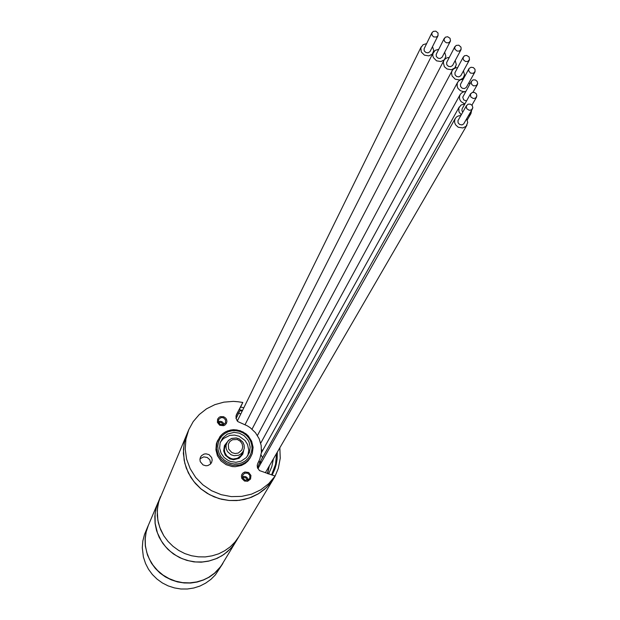 <?xml version="1.0" encoding="UTF-8"?>
<svg xmlns="http://www.w3.org/2000/svg" width="620" height="620" viewBox="0 0 620 620"><rect width="100%" height="100%" fill="white"/><g stroke="black" fill="none" stroke-linecap="round" stroke-linejoin="round"><path stroke-width="0.93" d="M257.757 463.311L258.3 462.334L257.222 465.147L257.409 467.403L259.509 470.58L275.133 476.067L272.699 480.128L266.329 487.707L258.416 493.776L249.31 498.054L239.421 500.34L229.191 500.534L219.077 498.62L209.521 494.675L200.973 488.893L193.804 481.515L188.333 472.882L184.814 463.388L183.388 453.453L184.109 443.525L186.946 434.039L184.504 441.611L183.411 449.515L184.117 460.203L186.248 468.022L190.821 477.299L195.409 483.445L200.919 488.847L207.204 493.35L214.109 496.853L221.456 499.263L229.059 500.526L236.731 500.604L244.28 499.495L251.519 497.232L258.253 493.877L264.329 489.513L269.584 484.251L273.908 478.229L235.856 541.702L231.965 547.142L227.23 551.893L221.774 555.846L215.729 558.884L209.242 560.945L202.476 561.96L195.61 561.921L188.805 560.813L182.233 558.667L176.065 555.536L170.453 551.498L165.54 546.662L161.448 541.144L157.387 532.812L155.139 523.381L155.101 513.755L156.504 506.703L160.495 496.566L158.263 503.456L157.255 510.647L157.86 520.358L159.766 527.465L163.874 535.874L168.005 541.446L172.965 546.329L178.638 550.405L184.861 553.567L191.495 555.729L198.369 556.853L205.305 556.9L212.133 555.869L218.682 553.792L224.789 550.731L230.291 546.747L235.073 541.95L239.002 536.463L235.073 541.95L230.291 546.747L224.789 550.731L218.682 553.792L212.133 555.869L205.305 556.9L198.369 556.853L191.495 555.729L184.861 553.567L178.638 550.405L172.965 546.329L168.005 541.446L163.874 535.874L160.673 529.751L158.364 522.761L157.279 515.514L157.449 508.229L158.875 501.115L188.798 429.675L185.938 439.216L185.209 449.206L186.651 459.203L190.201 468.759L195.711 477.446L202.926 484.871L211.536 490.699L221.154 494.667L231.338 496.597L241.637 496.411L251.588 494.109L260.757 489.808L268.716 483.701L275.133 476.067L278.295 468.418L280.232 458.234L279.829 447.826M272.165 475.114L274.916 468.929L276.311 464.055L277.125 459.032L277.272 452.236M239.204 409.688L242.536 410.456M273.908 478.229L275.017 476.268M188.798 429.675L193.239 421.577L199.229 414.54L206.537 408.82L214.876 404.635L223.929 402.132L233.36 401.404L238.103 401.721L242.808 402.481L240.614 407.007L243.838 407.797M271.568 474.92L275.536 464.489L276.621 453.352M242.195 411.145L240.041 410.634L238.63 413.315L240.878 413.811M267.693 473.672L269.32 465.946M273.412 458.893L271.777 466.674L268.607 473.959M236.91 420.492L237.53 420.639M269.227 466.108L267.375 473.564M436.426 37.068L438.061 35.65L438.038 33.03L435.899 31.186L433.202 31.387L431.814 33.116L432.032 35.239L433.636 36.851L436.426 37.068M432 32.62L424.041 48.802L424.258 50.902L425.839 52.491L428.048 52.84L429.962 51.693L438.061 35.65M432.551 46.624L433.76 50.623L432.295 54.072L428.885 55.877L424.46 55.18L421.305 52.01L420.864 47.825L423.065 44.733L426.552 43.633M448.702 42.803L450.515 40.92L450.035 38.285L447.609 36.774L445.338 37.192L443.998 39.347L444.587 41.447L446.439 42.811L448.702 42.803M444.292 38.324L436.147 54.421L436.341 56.521L437.921 58.133L440.138 58.489L442.122 57.234L450.314 41.416M444.672 52.328L445.834 56.343L444.354 59.752L440.975 61.527L436.534 60.822L433.38 57.614L432.783 55.513L432.977 53.405L435.17 50.36L438.712 49.267M459.35 51.103L461.148 49.251L460.978 47.097L458.831 45.214L456.126 45.407L454.755 47.081L454.94 49.228L457.079 51.103L459.35 51.103M454.956 46.585L446.64 62.566L446.818 64.681L448.392 66.301L450.624 66.665L452.499 65.565L460.947 49.747M455.196 60.566L456.312 64.596L454.809 67.968L451.461 69.719L447.005 68.99L444.416 66.735L443.269 62.566L443.874 60.543L445.183 58.892L447.051 57.815L449.268 57.443M467.728 61.473L469.526 59.644L469.077 56.978L466.643 55.428L464.372 55.839L463.024 57.947L463.589 60.078L465.457 61.473L467.728 61.473M463.341 56.916L454.894 72.757L455.057 74.888L456.63 76.523L458.878 76.895L460.823 75.686L469.309 60.14M463.481 70.835L464.558 74.881L463.032 78.221L459.714 79.949L455.227 79.213L452.073 75.942L451.523 72.726L452.143 70.703L453.453 69.084L455.599 67.921L457.575 67.65M474.897 71.982L466.225 87.474L464.38 88.552L462.125 88.18L460.552 86.521L460.404 84.374L469.107 68.448L471.084 67.231L473.37 67.619L474.974 69.3L475.114 71.478L473.331 73.292L470.495 73.052L468.704 70.835L468.953 68.704M463.14 79.282L460.505 79.771L458.343 81.329L457.265 83.235L457.142 86.327L457.963 88.319L460.335 90.652L463.512 91.69L465.682 91.512M469.797 84.142L469.022 82.522M472.177 92.427L474.486 92.434L476.361 93.868L476.889 96.046L475.525 98.115L473.262 98.518L470.812 96.937L470.394 94.232L472.177 92.427M462.729 112.158L461.939 110.67L462.101 108.818L470.619 93.728M464.822 103.982L461.055 105.043L458.815 108.074L458.916 111.747L461.179 114.894M468.402 115.886L470.96 113.561L471.688 110.174M258.075 466.325L257.533 467.798M468.1 104.152L470.417 104.152L472.293 105.594L472.82 107.787L471.456 109.856L469.185 110.259L466.728 108.671L466.318 105.958L468.1 104.152M472.463 108.825L463.698 123.938L461.954 124.891L459.676 124.504L458.095 122.822L457.971 120.644L466.535 105.454M460.807 115.537L458.35 115.925L456.56 116.955L455.258 118.513L454.584 120.567L454.716 122.775L455.638 124.868L458.242 127.216L462.791 127.976L466.077 126.286L467.697 122.52L466.674 118.877M472.998 79.918L475.3 79.918L477.168 81.344L477.71 83.514L476.222 85.661L473.51 85.839L471.642 84.421L471.216 81.724L472.998 79.918M466.519 100.975L463.667 99.905L462.721 97.146L471.433 81.228M465.612 91.644L463.21 92.023L461.404 93.062L460.11 94.627L459.42 96.96L459.769 99.433L461.094 101.665L464.861 103.912M258.858 461.288L259.796 462.698M258.3 462.334L259.788 459.195L261.423 452.445L261.206 445.462L259.144 438.712L255.401 432.659L250.217 427.707L247.186 425.754L237.832 421.569L235.98 418.299L236.352 414.827M211.676 457.599L209.002 454.646L206.088 453.825L204.088 454.08L201.554 455.607L200.446 457.219L199.911 459.598L200.276 461.675L203.058 464.946L205.949 465.783L207.933 465.55L210.475 464.07L211.606 462.481L212.172 460.063L211.676 457.599M249.775 475.246L247.613 473.161L244.629 473.192L242.691 475.207L242.676 477.78L244.915 480.089L247.892 480.074L249.845 478.074L249.775 475.246M227.494 430.97L224.138 432.698L221.247 435.085L217.473 440.905L216.411 443.765L215.876 449.841L217.488 455.808L221.046 460.962L226.137 464.706L232.167 466.581L235.313 466.744L241.412 465.488L245.249 463.411L247.853 461.117L249.938 458.366L252.239 453.561L253.061 447.392L251.658 441.262L248.202 435.907L243.118 431.977L237.011 429.947L233.81 429.73L227.587 430.931M225.556 419.818L225.525 422.817L223.254 424.731L220.216 424.359L218.48 422.321L218.581 419.57L220.844 417.632L223.316 417.717L225.556 419.818M218.519 422.414L221.325 422.561L223.378 424.692M210.668 463.868L209.831 459.815L207.227 457.475L203.763 456.87L199.973 458.823M247.558 480.198L245.737 477.795L242.575 477.439M240.986 461.218L235.887 462.257L230.671 461.543L228.214 460.544L223.952 457.413L220.991 453.088L219.658 448.089L220.123 443.013L222.658 437.999L227.424 434.07L234.042 432.396L239.328 433.179L244.086 435.682L247.721 439.596L248.976 441.944L250.178 447.051L249.511 452.197L246.396 457.537L240.986 461.218M247.744 455.832L248.814 450.151L247.558 444.439L245.001 440.433L239.181 436.263L234.523 435.108L229.78 435.403L223.495 438.464L220.456 441.967M240.614 407.007L239.033 410.053M238.297 411.564L235.941 416.167M241.785 478.392L241.381 476.3L241.8 474.54L242.877 473.075L244.892 471.983L248.697 472.541L250.976 475.447L250.573 479.043L247.605 481.283L244.536 481.058L241.785 478.392M248.14 479.95L247.38 477.95L245.97 476.788L244.203 476.385L242.467 476.819M226.533 419.446L226.935 421.383L226.494 423.282L225.006 425.049L223.588 425.723L219.705 425.25L217.388 422.375L217.604 419.12L219.077 417.33L220.495 416.64L223.665 416.749L225.665 418.097L226.533 419.446M224.014 424.413L223.301 422.825L221.867 421.662L220.069 421.275L218.325 421.755M231.647 438.456L236.328 437.999L239.351 439.022L242.854 442.231L244.086 445.114L244.257 448.214L243.342 451.143L240.862 455.607L237.499 458.265L233.205 459.04L230.315 458.405L226.672 455.878L224.711 452.375L224.37 449.151L225.215 446.059L228.113 440.859L231.508 438.511M243.637 450.523L242.784 454.166L239.056 458.312L233.546 459.722L229.764 458.862L225.292 455.189L223.626 450.88L224.409 445.625L227.168 442.153M148.258 525.489L144.569 534.37L142.84 540.981L142.275 547.809L143.352 556.931L145.514 563.51L148.506 569.269L152.381 574.507L157.031 579.103L162.347 582.932L168.191 585.892L174.422 587.923L180.869 588.969L187.387 589L193.804 588.024L199.958 586.055L205.701 583.149L210.878 579.39L215.38 574.864L222.851 563.394M148.211 525.605L146.08 532.169L145.111 539.028L145.336 545.98L147.475 555.047L151.365 563.053L155.287 568.354L159.999 573.004L165.377 576.871L171.298 579.878L177.599 581.932L184.132 582.986L190.727 583.025L197.214 582.033L203.445 580.049L209.25 577.111L214.497 573.314L219.046 568.734L222.789 563.503M235.786 541.818L220.867 566.378L214.543 573.167L208.436 577.46L203.368 579.917L196.687 581.979L189.712 582.885L182.66 582.622L175.716 581.196L169.097 578.638L162.99 575.027L157.565 570.47L152.977 565.091L149.366 559.054L146.824 552.521L145.421 545.693L145.212 538.764L146.18 531.929L148.304 525.372L158.061 502.324L155.852 509.121L154.853 516.228L155.085 523.435L156.542 530.534L159.201 537.315L162.967 543.601L167.749 549.196L173.406 553.939L179.777 557.698L186.674 560.364L193.897 561.86L201.244 562.146L208.506 561.208L217.263 558.31L224.014 554.451L231.229 548.026L235.825 541.756M262.71 450.345L261.562 449.795M260.508 464.008L260.78 460.722L459.288 106.95M258.183 466.124L257.649 468.1M257.904 468.65L455.258 118.513M466.938 125.155L265.368 472.75M262.5 457.661L261.036 454.964M261.392 452.747L460.11 94.627M259.013 460.97L259.943 462.388M242.048 464.303L245.892 462.218L248.496 459.924L250.588 457.165L252.247 453.553L253.076 447.369L251.674 441.223L248.209 435.852L245.83 433.675L240.134 430.652L233.779 429.699L230.594 430.04L225.804 431.706L222.65 433.791L220.03 436.48L217 442.533L216.465 448.624L218.077 454.6L221.642 459.769L226.742 463.512L232.787 465.387L239.056 465.186L242.048 464.303M241.722 462.884L245.047 461.125L247.868 458.668L250.031 455.646L251.433 452.205L252.015 448.524L251.736 444.788L250.612 441.177L248.705 437.875L246.109 435.046L242.947 432.83L239.39 431.342L235.608 430.652L231.795 430.792L228.129 431.76L224.797 433.512L221.976 435.953L219.798 438.968L218.379 442.401L217.783 446.082L218.054 449.825L219.162 453.453L221.069 456.769L223.673 459.614L226.843 461.838L230.415 463.334L234.213 464.024L238.049 463.868L241.722 462.884M232.469 439.712L237.305 439.526L240.188 441.114L242.126 443.75L242.722 446.911L241.87 449.965L238.297 453.065L235.081 453.553L231.919 452.615L228.625 449.019L228.284 444.276L229.826 441.51L232.469 439.712M243.342 451.143L241.444 453.569L238.793 455.196L234.135 455.731L231.097 454.77L227.54 451.647L226.246 448.787L226.006 445.703L226.843 442.757L228.796 440.161L231.578 438.449L236.29 437.929L239.335 438.937L242.87 442.153L244.11 445.067L244.272 448.183L243.342 451.143M227.424 456.622L231.803 458.846M258.145 466.193L260.733 460.807M236.049 418.608L238.63 413.315M242.808 402.481L236.507 414.509M421.236 46.849L237.328 421.042M433.171 52.809L245.024 424.661M445.23 58.52L444.896 59.156M443.874 60.543L252.046 429.187M455.677 66.766L454.925 68.169M452.143 70.703L257.416 435.48M463.9 77.043L462.667 79.29M260.741 443.246L457.668 82.297M476.54 97.084L471.929 105.136M467.248 119.993L470.96 113.561M477.361 84.545L472.998 92.248"/></g></svg>
